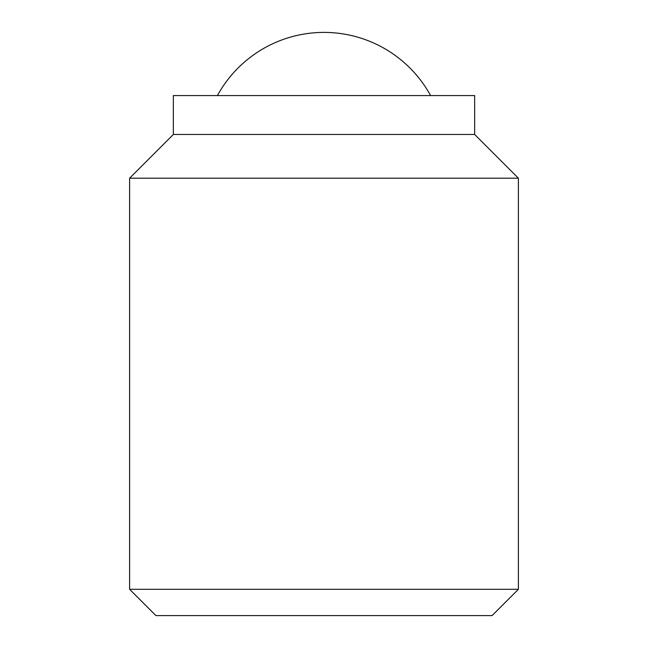 <?xml version="1.0" encoding="UTF-8"?>
<svg xmlns="http://www.w3.org/2000/svg" width="648" height="648" viewBox="0 0 648 648"><rect width="100%" height="100%" fill="white"/><g stroke="black" fill="none" stroke-linecap="round" stroke-linejoin="round"><path stroke-width="0.97" d="M217.412 95.58A121.5 121.5 0 0 1 430.588 95.58M474.66 134.46L474.66 95.58L173.34 95.58L173.34 134.46L129.6 178.2L129.6 589.299L518.4 589.299L518.4 178.2L474.66 134.46L173.34 134.46M155.901 615.6L492.091 615.6L518.4 589.299M129.6 589.291L155.909 615.6M129.6 178.2L518.4 178.2"/></g></svg>
